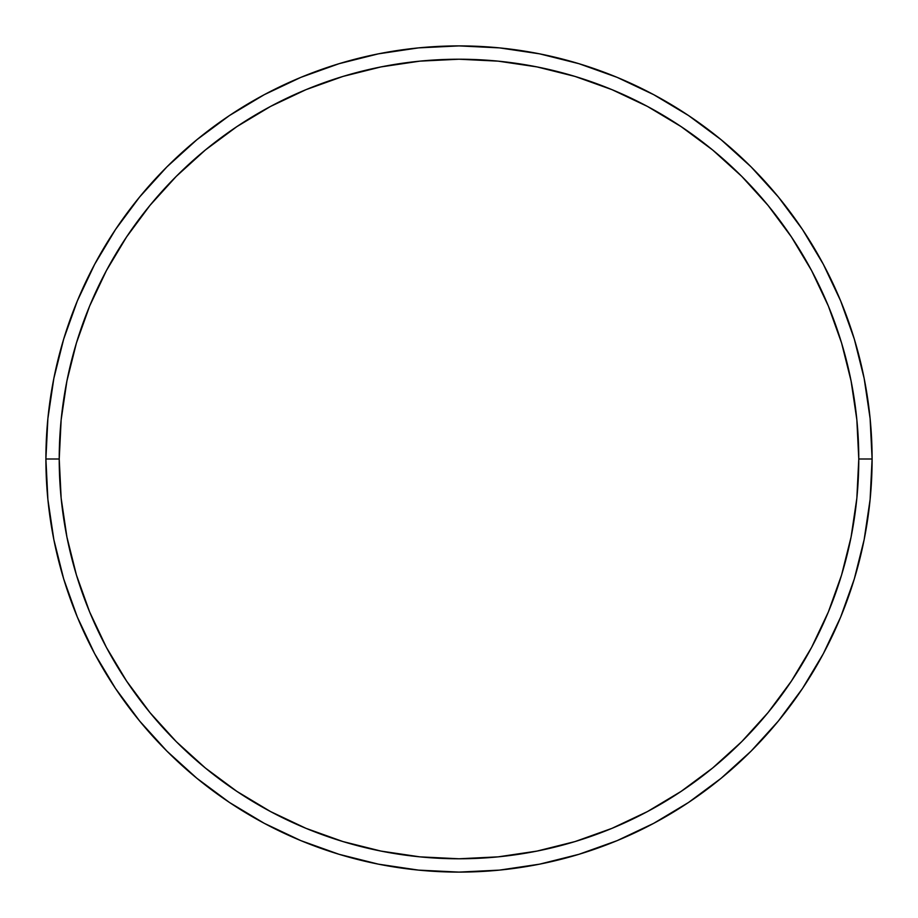 <?xml version="1.0" encoding="UTF-8"?>
<svg xmlns="http://www.w3.org/2000/svg" width="918" height="918" viewBox="0 0 918 918"><rect width="100%" height="100%" fill="white"/><g stroke="black" fill="none" stroke-linecap="round" stroke-linejoin="round"><path stroke-width="1.38" d="M45.9 459L59.222 459A399.778 399.778 0 0 1 459 59.222A399.778 399.778 0 0 1 858.778 459L872.1 459A413.1 413.1 0 0 0 459 45.9A413.1 413.1 0 0 0 45.9 459A413.1 413.1 0 0 1 459 45.9A413.1 413.1 0 0 1 872.1 459A413.1 413.1 0 0 1 459 872.1A413.1 413.1 0 0 1 45.9 459L47.885 418.505L53.841 378.411L63.686 339.086L77.342 300.909L94.68 264.269L115.519 229.489L139.674 196.934L166.892 166.892L196.934 139.674L229.489 115.519L264.269 94.68L300.909 77.342L339.086 63.686L378.411 53.841L418.505 47.885L459 45.9L499.495 47.885L539.589 53.841L578.914 63.686L617.091 77.342L653.731 94.68L688.511 115.519L721.066 139.674L751.108 166.892L778.326 196.934L802.481 229.489L823.32 264.269L840.659 300.909L854.314 339.086L864.159 378.411L870.115 418.505L872.1 459L870.115 499.495L864.159 539.589L854.314 578.914L840.659 617.091L823.32 653.731L802.481 688.511L778.326 721.066L751.108 751.108L721.066 778.326L688.511 802.481L653.731 823.32L617.091 840.659L578.914 854.314L539.589 864.159L499.495 870.115L459 872.1L418.505 870.115L378.411 864.159L339.086 854.314L300.909 840.659L264.269 823.32L229.489 802.481L196.934 778.326L166.892 751.108L139.674 721.066L115.519 688.511L94.68 653.731L77.342 617.091L63.686 578.914L53.841 539.589L47.885 499.495L45.9 459A413.1 413.1 0 0 0 459 872.1A413.1 413.1 0 0 0 872.1 459L858.778 459L856.85 419.813L851.089 381.004L841.565 342.953L828.346 306.015L811.569 270.546L791.396 236.901L768.033 205.391L741.687 176.313L712.609 149.967L681.099 126.604L647.454 106.431L611.985 89.654L575.047 76.435L536.996 66.911L498.187 61.15L459 59.222L419.813 61.15L381.004 66.911L342.953 76.435L306.015 89.654L270.546 106.431L236.901 126.604L205.391 149.967L176.313 176.313L149.967 205.391L126.604 236.901L106.431 270.546L89.654 306.015L76.435 342.953L66.911 381.004L61.15 419.813L59.222 459L61.15 498.187L66.911 536.996L76.435 575.047L89.654 611.985L106.431 647.454L126.604 681.099L149.967 712.609L176.313 741.687L205.391 768.033L236.901 791.396L270.546 811.569L306.015 828.346L342.953 841.565L381.004 851.089L419.813 856.85L459 858.778L498.187 856.85L536.996 851.089L575.047 841.565L611.985 828.346L647.454 811.569L681.099 791.396L712.609 768.033L741.687 741.687L768.033 712.609L791.396 681.099L811.569 647.454L828.346 611.985L841.565 575.047L851.089 536.996L856.85 498.187L858.778 459A399.778 399.778 0 0 1 459 858.778A399.778 399.778 0 0 1 59.222 459L45.9 459"/></g></svg>
